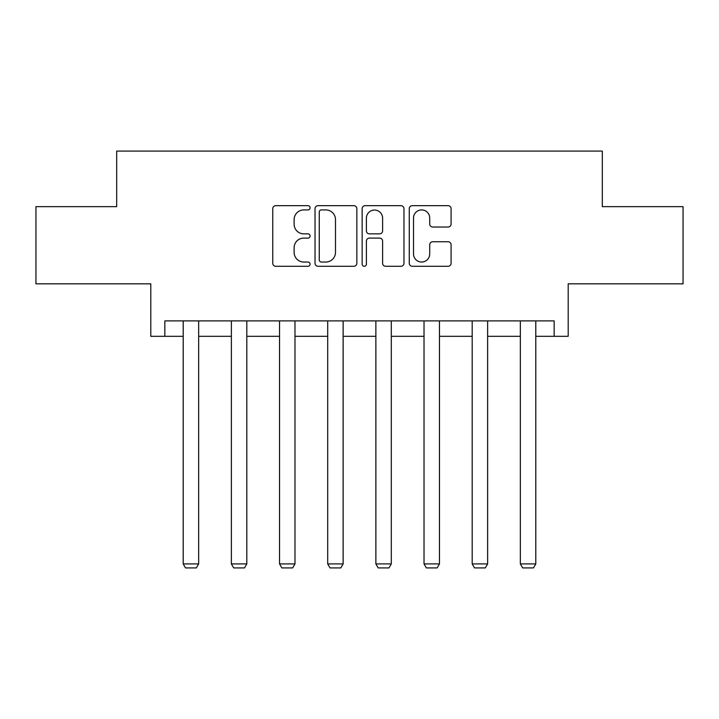 <?xml version="1.0" encoding="UTF-8"?>
<svg xmlns="http://www.w3.org/2000/svg" width="719" height="719" viewBox="0 0 719 719"><rect width="100%" height="100%" fill="white"/><g stroke="black" fill="none" stroke-linecap="round" stroke-linejoin="round"><path stroke-width="1.08" d="M310.105 207.791A2.121 2.121 0 0 0 307.984 205.67L275.781 205.67A3.029 3.029 0 0 0 272.753 208.699L272.753 263.253A3.029 3.029 0 0 0 275.781 266.282L307.984 266.282A2.121 2.121 0 0 0 310.105 264.161A2.121 2.121 0 0 0 307.984 262.04L303.813 262.04A9.698 9.698 0 0 1 294.116 252.342L294.116 247.794A9.698 9.698 0 0 1 303.813 238.097L307.984 238.097A2.121 2.121 0 0 0 310.105 235.976A2.121 2.121 0 0 0 307.984 233.855L303.813 233.855A9.698 9.698 0 0 1 294.116 224.157L294.116 219.61A9.698 9.698 0 0 1 303.813 209.912L307.984 209.912A2.121 2.121 0 0 0 310.105 207.791M164.849 336.312L164.849 320.881L554.151 320.881L554.151 336.312L568.199 336.312L568.199 283.834L683.05 283.834L683.05 206.65L602.315 206.65L602.315 151.08L116.685 151.08L116.685 206.65L35.95 206.65L35.95 283.834L150.801 283.834L150.801 336.312L183.21 336.312M448.063 227.033A3.029 3.029 0 0 0 451.092 224.004L451.092 208.699A3.029 3.029 0 0 0 448.063 205.67L412.302 205.67A3.029 3.029 0 0 0 409.273 208.699L409.273 263.253A3.029 3.029 0 0 0 412.302 266.282L448.063 266.282A3.029 3.029 0 0 0 451.092 263.253L451.092 244.766A3.029 3.029 0 0 0 448.063 241.737L432.757 241.737A3.029 3.029 0 0 0 429.728 244.766L429.728 253.933A8.107 8.107 0 0 1 421.622 262.04A8.107 8.107 0 0 1 413.515 253.933L413.515 218.019A8.107 8.107 0 0 1 421.622 209.912A8.107 8.107 0 0 1 429.728 218.019L429.728 224.004A3.029 3.029 0 0 0 432.757 227.033L448.063 227.033M356.849 208.699A3.029 3.029 0 0 0 353.82 205.67L318.059 205.67A3.029 3.029 0 0 0 315.03 208.699L315.03 263.253A3.029 3.029 0 0 0 318.059 266.282L353.82 266.282A3.029 3.029 0 0 0 356.849 263.253L356.849 208.699M365.18 205.67L400.941 205.67A3.029 3.029 0 0 1 403.97 208.699L403.97 263.253A3.029 3.029 0 0 1 400.941 266.282L385.636 266.282A3.029 3.029 0 0 1 382.607 263.253L382.607 241.126A3.029 3.029 0 0 0 379.578 238.097L369.422 238.097A3.029 3.029 0 0 0 366.393 241.126L366.393 264.161A2.121 2.121 0 0 1 364.272 266.282A2.121 2.121 0 0 1 362.151 264.161L362.151 208.699A3.029 3.029 0 0 1 365.18 205.67M198.651 336.312L231.374 336.312M246.815 336.312L279.538 336.312M294.979 336.312L327.702 336.312M343.134 336.312L375.866 336.312M391.298 336.312L424.021 336.312M439.462 336.312L472.185 336.312M487.626 336.312L520.349 336.312M535.79 336.312L554.151 336.312M321.393 209.912A2.121 2.121 0 0 0 319.272 212.033L319.272 259.918A2.121 2.121 0 0 0 321.393 262.04L325.788 262.04A9.698 9.698 0 0 0 335.485 252.342L335.485 219.61A9.698 9.698 0 0 0 325.788 209.912L321.393 209.912M382.607 218.172A8.107 8.107 0 0 0 374.5 210.065A8.107 8.107 0 0 0 366.393 218.172L366.393 230.826A3.029 3.029 0 0 0 369.422 233.855L379.578 233.855A3.029 3.029 0 0 0 382.607 230.826L382.607 218.172M198.651 320.881L198.651 563.912L183.21 563.912L183.21 320.881M198.651 563.912L196.332 567.92L185.529 567.92L183.21 563.912M246.815 320.881L246.815 563.912L231.374 563.912L231.374 320.881M246.815 563.912L244.496 567.92L233.693 567.92L231.374 563.912M294.979 320.881L294.979 563.912L279.538 563.912L279.538 320.881M294.979 563.912L292.66 567.92L281.857 567.92L279.538 563.912M343.134 320.881L343.134 563.912L327.702 563.912L327.702 320.881M343.134 563.912L340.824 567.92L330.012 567.92L327.702 563.912M391.298 320.881L391.298 563.912L375.866 563.912L375.866 320.881M391.298 563.912L388.988 567.92L378.176 567.92L375.866 563.912M439.462 320.881L439.462 563.912L424.021 563.912L424.021 320.881M439.462 563.912L437.143 567.92L426.34 567.92L424.021 563.912M487.626 320.881L487.626 563.912L472.185 563.912L472.185 320.881M487.626 563.912L485.307 567.92L474.504 567.92L472.185 563.912M535.79 320.881L535.79 563.912L520.349 563.912L520.349 320.881M535.79 563.912L533.471 567.92L522.668 567.92L520.349 563.912"/></g></svg>
